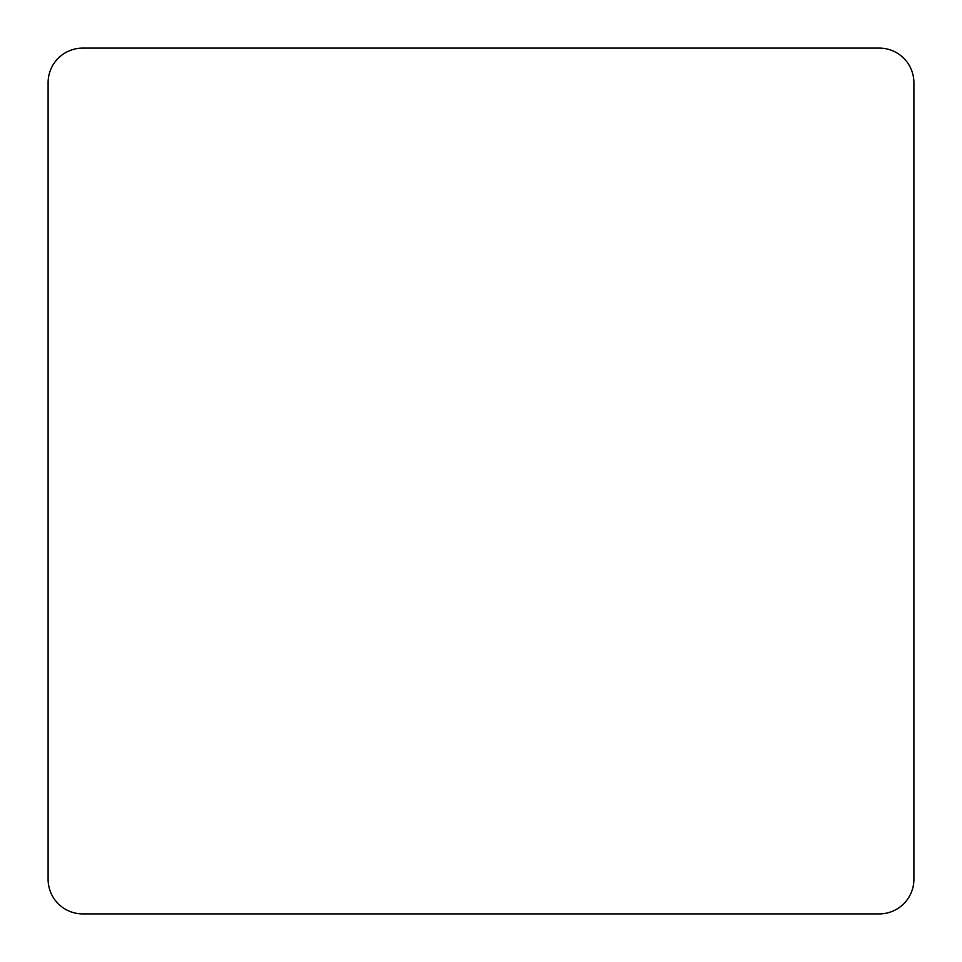 <?xml version="1.0" encoding="UTF-8"?>
<svg xmlns="http://www.w3.org/2000/svg" width="962" height="962" viewBox="0 0 962 962"><rect width="100%" height="100%" fill="white"/><g stroke="black" fill="none" stroke-linecap="round" stroke-linejoin="round"><path stroke-width="1.44" d="M913.9 879.268L913.9 82.732A34.632 34.632 0 0 0 879.268 48.1L82.732 48.1A34.632 34.632 0 0 0 48.1 82.732L48.1 879.268A34.632 34.632 0 0 0 82.732 913.9L879.268 913.9A34.632 34.632 0 0 0 913.9 879.268"/></g></svg>
